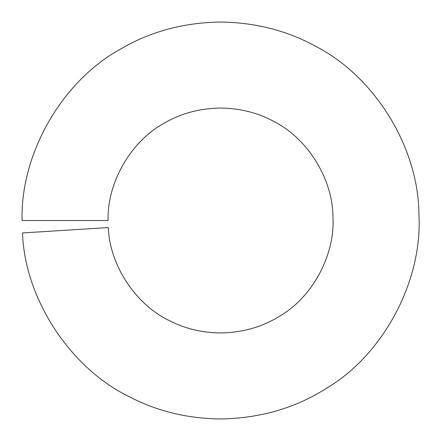 <?xml version="1.0" encoding="UTF-8"?>
<svg xmlns="http://www.w3.org/2000/svg" width="441" height="441" viewBox="0 0 441 441"><rect width="100%" height="100%" fill="white"/><g stroke="black" fill="none" stroke-linecap="round" stroke-linejoin="round"><path stroke-width="0.66" d="M108.095 220.5C107.025 183.004 130.486 141.875 163.302 123.706C180.336 113.552 199.415 108.332 220.55 108.045C240.395 108.288 258.454 112.924 274.726 121.953C308.094 139.08 332.839 179.459 332.949 216.966C335.193 254.413 313.033 296.258 280.807 315.447C263.062 326.787 242.974 332.619 220.55 332.955C201.989 332.751 184.972 328.666 169.493 320.701C135.602 304.626 109.605 265.047 108.315 227.562L22.491 232.958C24.768 299.114 70.643 368.957 130.453 397.319C157.762 411.381 187.794 418.586 220.55 418.95C260.124 418.36 295.569 408.063 326.886 388.058C383.758 354.195 422.864 280.344 418.9 214.265C418.707 148.071 375.043 76.822 316.153 46.597C287.438 30.661 255.571 22.48 220.55 22.05C183.252 22.557 149.582 31.769 119.528 49.684C61.619 81.745 20.214 154.333 22.1 220.5L108.095 220.5"/></g></svg>
